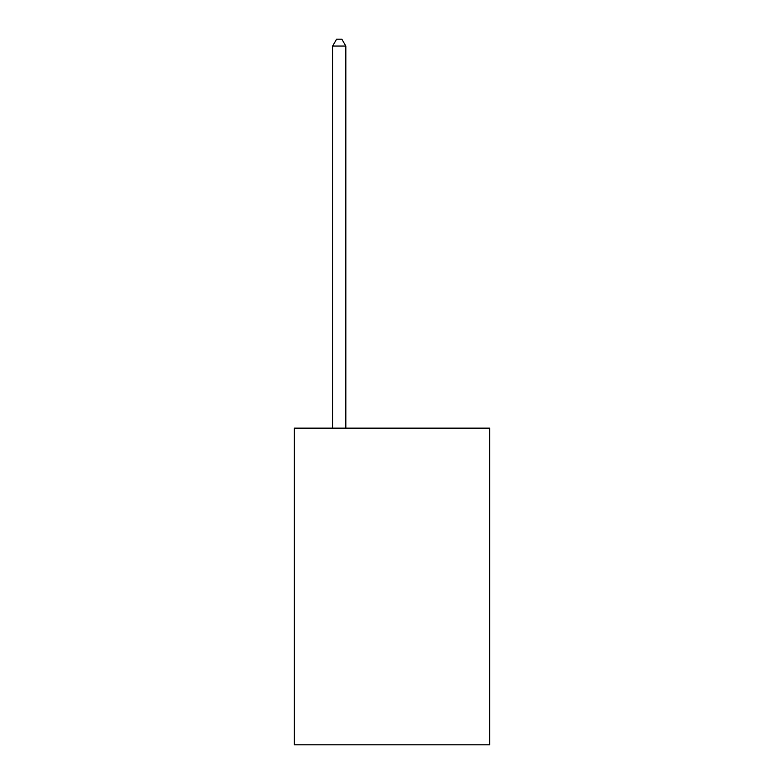 <?xml version="1.0" encoding="UTF-8"?>
<svg xmlns="http://www.w3.org/2000/svg" width="784" height="784" viewBox="0 0 784 784"><rect width="100%" height="100%" fill="white"/><g stroke="black" fill="none" stroke-linecap="round" stroke-linejoin="round"><path stroke-width="1.18" d="M489.637 428.152L489.637 744.8L294.363 744.8L294.363 428.152L489.637 428.152M345.822 428.152L345.822 46.06L332.632 46.06L332.632 428.152M332.632 46.06L336.591 39.2L341.863 39.2L345.822 46.06"/></g></svg>
